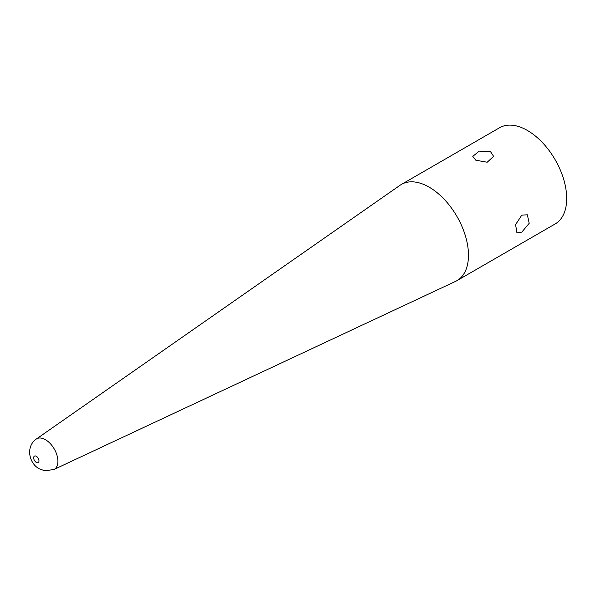 <?xml version="1.0" encoding="UTF-8"?>
<svg xmlns="http://www.w3.org/2000/svg" width="596" height="596" viewBox="0 0 596 596"><rect width="100%" height="100%" fill="white"/><g stroke="black" fill="none" stroke-linecap="round" stroke-linejoin="round"><path stroke-width="0.89" d="M475.839 160.235L472.792 156.383L479.221 151.108L490.575 151.727L493.622 156.383L487.193 162.224L475.839 160.235M521.798 215.119L527.356 214.806L529.196 223.291L521.798 232.127L516.941 232.85L515.585 224.64L521.798 215.119M429.187 187.166A55.562 32.08 60 0 1 465.483 236.128A55.562 32.08 60 0 1 456.968 280.649A55.562 32.08 60 0 1 455.56 281.379L53.819 469.559A17.612 10.169 60 0 0 57.074 455.612A17.612 10.169 60 0 0 45.46 439.699A17.612 10.169 60 0 0 36.229 439.096L400.065 185.267A55.562 32.08 60 0 1 401.406 184.417A55.562 32.08 60 0 1 429.187 187.166M401.406 184.417L499.627 127.708A55.562 32.08 60 0 1 527.408 130.464A55.562 32.08 60 0 1 563.704 179.418A55.562 32.08 60 0 1 555.181 223.94L456.968 280.649M36.319 456.283A3.755 2.168 60 0 1 38.978 460.887A3.755 2.168 60 0 1 36.319 462.422A3.755 2.168 60 0 1 33.667 457.817A3.755 2.168 60 0 1 36.319 456.283M36.229 439.096C25.486 446.657 28.943 463.315 39.194 468.776L44.633 470.765L53.819 469.559"/></g></svg>
